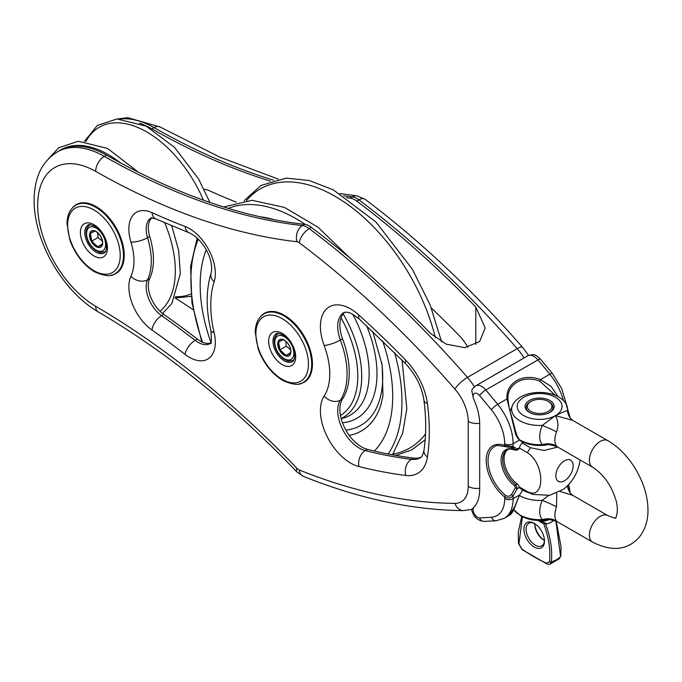 <?xml version="1.0" encoding="UTF-8"?>
<svg xmlns="http://www.w3.org/2000/svg" width="682" height="682" viewBox="0 0 682 682"><rect width="100%" height="100%" fill="white"/><g stroke="black" fill="none" stroke-linecap="round" stroke-linejoin="round"><path stroke-width="1.02" d="M556.521 506.828A21.415 2.796 22.6 0 0 542.241 500.358C538.848 508.832 538.848 515.242 542.241 519.573L546.632 519.897C536.981 521.304 528.337 519.948 520.698 515.839L513.81 509.744A27.979 16.155 180 0 0 519.837 514.919A27.979 16.155 180 0 0 542.241 519.573A21.415 17.562 -41.6 0 1 556.521 521.014C554.321 517.919 554.321 513.188 556.521 506.828L556.751 493.112M546.58 519.906C547.476 519.028 551.047 519.641 557.313 521.747L556.521 521.014M560.092 491.475L572.667 495.303L570.152 492.83M570.152 417.887L571.192 419.115A21.415 16.828 137 0 1 567.484 410.837C566.597 410.607 562.599 412.192 555.489 415.602L542.241 425.406C538.848 433.914 538.848 440.325 542.241 444.63L546.58 444.954C547.476 444.084 551.047 444.698 557.313 446.795L556.521 446.062C554.321 442.993 554.321 438.262 556.521 431.885C558.643 426.378 558.302 420.956 555.489 415.602L572.624 420.334L607.858 440.657C629.46 452.899 646.996 482.336 647.9 507.502C648.514 518.695 645.794 528.38 639.759 536.581C628.054 550.229 612.317 552.07 592.556 542.105L557.33 521.764M570.169 417.674L567.484 410.837A27.979 16.155 180 0 0 566.034 403.983C557.143 388.578 522.114 388.587 513.222 403.983L510.059 411.306M558.2 396.779L551.082 386.396L540.494 379.593C523.034 372.73 505.567 382.875 506.99 398.936L514.808 430.819C515.703 435.269 517.28 438.304 519.531 439.924L516.965 435.542L515.277 430.291A1.526 0.554 -11.6 0 0 515.268 430.274M512.105 447.46L515.319 449.549A1.526 1.211 -36.9 0 0 517.288 448.978L517.067 450.137L518.55 449.285A3.06 1.765 -120 0 0 518.593 449.259L519.445 447.733A6.121 3.529 -60 0 1 522.02 443.266L522.915 441.766M507.792 449.608A21.415 12.37 -120 0 0 505.021 465.746A21.415 12.37 -120 0 0 517.288 483.973L515.933 484.757A21.415 12.37 60 0 1 503.495 465.891A21.415 12.37 60 0 1 507.118 449.95C508.09 448.756 510.784 448.816 515.191 450.137L515.191 450.137A1.526 0.989 113.4 0 0 515.208 450.146M522.301 488.806L522.02 488.875A6.121 3.529 -60 0 1 520.451 488.627A6.121 3.529 -60 0 1 519.445 487.391L518.593 485.482A3.06 1.765 -120 0 0 517.288 483.973M519.445 447.733L517.288 448.978L513.12 446.565L504.689 445.44A32.122 18.55 -120 0 0 486.189 460.529A32.122 18.55 -120 0 0 504.689 496.982C507.723 498.67 510.537 498.295 513.12 495.857L517.288 488.636L515.933 484.757A1.526 0.767 -54.1 0 0 514.884 485.968L515.319 487.92L517.288 488.636L519.445 487.391M546.58 444.954L546.632 444.954C536.734 446.386 527.936 444.937 520.23 440.615L519.531 439.924M514.808 430.819A1.526 0.554 -11.6 0 0 515.277 430.291C512.668 418.97 509.718 411.084 509.181 407.845L507.996 399.678C506.649 384.128 523.299 374.452 539.922 381.264L555.353 395.389M507.996 399.661L507.988 399.021M491.39 409.805A5.968 1.313 140.8 0 1 497.672 404.315A777.165 448.696 -120 0 0 485.806 389.985A12.242 7.067 -120 0 0 475.635 385.876L527.774 355.774C536.342 352.952 536.853 356.533 540.536 359.209A5.968 1.432 139.9 0 0 537.945 359.883L485.806 389.985A5.968 1.432 139.9 0 0 479.608 395.586A771.197 445.252 60 0 1 491.39 409.805A36.871 21.287 60 0 1 504.689 443.726A5.968 3.444 -0 0 0 513.12 443.726A42.838 24.731 -120 0 0 497.672 404.315L506.99 398.936A1.526 0.827 -1.5 0 1 507.996 399.678A1.526 0.827 -1.5 0 1 507.996 399.695L507.988 399.038M540.536 359.209L552.369 373.497A5.968 1.313 140.8 0 0 549.811 374.213L540.494 379.593L539.922 381.264M515.319 487.92L511.526 494.51C509.769 496.428 507.817 496.743 505.677 495.447A1.526 0.708 -51.5 0 0 504.689 496.982L504.689 498.687A36.871 21.287 60 0 1 491.39 517.254A771.197 445.252 60 0 1 479.608 517.877A6.274 3.623 60 0 1 474.502 514.143A6.274 3.623 60 0 1 473.487 507.715A45.899 26.496 -120 0 0 479.693 489.258L479.693 424.306A45.899 26.496 -120 0 0 473.487 398.68A6.274 3.623 60 0 1 474.502 393.42A6.274 3.623 60 0 1 479.608 395.586M515.319 449.549L514.884 449.873A22.276 12.864 -120 0 0 501.099 459.966A22.276 12.864 -120 0 0 514.884 485.968M491.39 517.254A5.968 4.689 85.9 0 0 496.027 520.775L504.254 518.303A42.838 24.731 -120 0 0 513.12 498.687L513.12 495.857L511.526 494.51M504.689 443.726L504.689 445.44A1.526 1.032 109.8 0 0 505.251 446.25L505.251 446.25A1.526 1.032 109.8 0 0 505.285 446.267M519.582 440.001L513.12 443.726L513.12 446.565A1.526 1.211 97 0 1 511.526 447.358M519.531 495.098L514.808 506.513A1.526 1.134 16.2 0 0 515.242 505.967L519.582 494.962L522.906 489.838M522.915 489.156L522.702 490.486M514.808 506.513L509.275 515.396C511.543 514.185 513.529 511.048 515.242 505.967A1.526 1.134 16.2 0 0 515.251 505.942M519.411 439.711A27.979 16.155 180 0 0 542.241 444.63A21.415 17.562 138.4 0 1 556.521 446.062M556.521 431.885A21.415 2.796 22.6 0 0 542.241 425.406A27.979 16.155 180 0 1 519.837 420.743A27.979 16.155 180 0 1 513.222 403.983M548.473 495.55L542.241 500.358A27.979 16.155 180 0 1 519.411 495.439M570.169 492.617L567.458 485.78A21.415 16.828 -43 0 0 571.175 494.066M529.351 400.513A14.535 8.389 -0 0 0 529.351 412.38A14.535 8.389 -0 0 0 549.905 412.38A14.535 8.389 -0 0 0 549.905 400.513A14.535 8.389 -0 0 0 529.351 400.513M529.769 412.61A13.384 7.732 180 0 1 530.161 401.911L530.971 401.442A12.242 7.067 180 0 1 548.277 401.442A12.242 7.067 180 0 1 548.277 411.442A12.242 7.067 180 0 1 530.971 411.442A12.242 7.067 180 0 1 530.971 401.442M548.277 401.442L549.095 401.911A13.384 7.732 180 0 1 549.479 412.61M543.409 523.699L537.706 520.409L543.409 523.699L547.075 523.853L539.402 520.451M559.803 558.43L549.794 564.261L551.337 561.925A23.998 13.853 -0 0 0 560.578 556.589L560.766 556.18A1.526 0.98 -173.9 0 1 560.578 556.589L555.898 521.031M545.395 523.495L545.677 524.211C550.672 537.825 552.556 550.391 551.337 561.925A1.526 0.98 -173.9 0 1 549.513 561.644L546.546 563.23A151.336 87.373 60 0 1 521.892 548.993L518.925 543.98L522.438 516.76M537.714 520.409L540.272 521.892A1.526 0.588 -60 0 0 541.193 521.372A15.695 9.062 -0 0 0 548.831 519.701M547.032 564.014A1.526 0.98 -66.1 0 1 547.007 564.005A1.526 0.98 -66.1 0 1 547.007 563.997A1.526 0.98 -66.1 0 1 546.546 563.23M549.786 564.27L547.007 563.997L522.088 549.615A1.526 0.776 -54.6 0 1 521.892 548.993M534.219 523.307A14.535 8.389 -120 0 0 523.938 529.241A14.535 8.389 -120 0 0 534.219 547.041A14.535 8.389 -120 0 0 544.492 541.107A14.535 8.389 -120 0 0 534.219 523.307L534.219 523.307M544.483 540.459A13.001 7.511 60 0 1 541.798 545.813A13.001 7.511 60 0 1 528.797 538.303A13.001 7.511 60 0 1 528.797 523.29A13.001 7.511 60 0 1 534.773 523.648A13.001 7.511 -120 0 0 534.756 524.245A13.001 7.511 -120 0 0 543.955 540.17A13.001 7.511 -120 0 0 544.483 540.459A14.535 8.389 60 0 1 534.773 523.648M473.487 507.715C471.279 509.624 470.989 509.991 472.635 508.832M475.635 385.876C472.993 388.092 471.714 389.729 471.808 390.786L473.487 398.68M72.275 208.044A39.778 22.966 60 0 1 76.214 204.617A39.778 22.966 60 0 1 115.991 227.583A39.778 22.966 60 0 1 115.991 273.508A39.778 22.966 60 0 1 111.055 275.204M260.507 316.712A39.778 22.966 60 0 1 264.437 313.285A39.778 22.966 60 0 1 304.215 336.252A39.778 22.966 60 0 1 304.215 382.184A39.778 22.966 60 0 1 299.279 383.872M421.016 457.213A36.717 21.202 60 0 1 413.505 458.099A712.912 411.604 60 0 1 367.402 449.344A30.596 17.664 60 0 1 344.589 427.682A30.596 17.664 60 0 1 342.552 398.927A76.495 44.16 -120 0 0 342.552 338.792A30.596 17.664 60 0 1 344.819 312.185M346.609 197.72A764.931 441.638 -120 0 0 350.011 198.112A18.354 10.597 60 0 1 356.805 201.122A764.931 441.638 60 0 1 475.806 307.079L485.209 327.931L479.634 341.571L464.698 347.632L446.275 344.171L430.368 333.31A764.931 441.638 -120 0 0 311.367 227.353A18.354 10.597 -120 0 0 304.573 224.344A764.931 441.638 60 0 1 106.443 155.104A94.849 54.765 -120 0 0 59.496 150.671L57.331 151.924C43.946 160.159 38.712 172.273 36.598 180.534C32.992 194.379 33.299 209.715 37.51 226.552C45.813 260.78 70.613 296.014 98.157 311.845A12.242 7.016 -59.7 0 1 95.693 306.278A82.616 47.697 60 0 1 37.681 205.333A82.616 47.697 60 0 1 95.693 171.378A777.165 448.696 -120 0 0 296.985 241.726A6.121 3.529 60 0 1 299.253 242.732A752.689 434.57 60 0 1 454.962 389.132A33.657 19.428 60 0 1 468.227 421.433L468.227 486.385A33.657 19.428 60 0 1 454.962 503.367A752.689 434.57 60 0 1 299.253 469.975A6.121 3.529 60 0 1 296.985 468.363A777.165 448.696 -120 0 0 95.693 306.278M139.657 123.212A94.849 54.765 60 0 1 151.881 128.872A764.931 441.638 -120 0 0 270.439 181.139M193.091 309.705A764.931 441.638 -120 0 0 175.291 298.051M467.886 347.249A36.717 21.202 -120 0 0 458.943 335.322A712.912 411.604 -120 0 0 431.356 308.025M236.228 202.128A804.709 464.595 60 0 1 209.212 190.662A24.475 14.134 -120 0 0 204.14 189.289M210.627 343.029A24.475 14.134 60 0 1 197.303 339.107A804.709 464.595 -120 0 0 163.774 314.402A24.475 14.134 60 0 1 149.716 278.571A65.787 37.979 -120 0 0 149.716 236.475A24.475 14.134 60 0 1 151.839 217.805M492.719 376.012A45.899 26.496 -120 0 0 492.677 375.953L505.66 368.451A45.899 26.496 60 0 1 505.694 368.519M519.326 487.084L528.84 492.575A36.717 21.202 -60 0 1 527.459 491.645C545.216 500.869 545.216 463.99 527.459 452.712A36.717 21.202 -60 0 1 530.34 447.716L522.233 443.044M530.34 447.716L544.125 450.452L557.757 447.068M580.084 459.958L579.998 460.7C578.183 472.328 572.692 481.833 563.528 489.233L549.632 495.328L532.582 494.382M527.459 491.645L519.258 486.914M519.352 448.031L527.459 452.712M284.726 340.48L283.218 339.772L278.614 341.989L279.97 349.815L285.928 355.416L290.532 353.191L290.805 350.932M285.886 341.35L286.218 346.209L279.97 349.815M290.617 352.713L285.928 355.416M286.218 346.209L290.677 349.764M96.494 231.803L94.986 231.096L90.382 233.321L91.746 241.147L97.705 246.748L102.3 244.523L102.581 242.263M97.662 232.673L97.986 237.541L91.746 241.147M102.385 244.037L97.705 246.748M97.986 237.541L102.445 241.087M572.624 495.268L607.858 515.609A15.302 8.832 120 0 0 600.203 516.368A15.302 8.832 120 0 0 590.211 529.846A15.302 8.832 120 0 0 592.556 542.105M557.33 446.821L592.556 467.161A15.302 8.832 -60 0 1 590.211 454.903A15.302 8.832 -60 0 1 600.203 441.416A15.302 8.832 -60 0 1 607.858 440.657M527.774 355.774A12.242 7.067 60 0 1 537.945 359.883A777.165 448.696 60 0 1 549.811 374.213A42.838 24.731 60 0 1 563.468 400.718M522.02 441.604L522.02 443.266M479.608 517.877A5.968 4.655 88 0 0 484.032 521.406L496.027 520.775M504.689 498.687A5.968 3.444 -0 0 0 513.12 498.687L519.582 494.962M505.677 495.447A30.647 17.698 60 0 1 488.474 465.951A30.647 17.698 60 0 1 497.621 445.431L513.418 447.929M514.884 449.873A1.526 0.989 113.4 0 0 515.191 450.137L517.067 450.137M522.02 488.875L522.02 491.287M523.759 415.602A22.438 12.958 180 0 1 523.759 397.282A22.438 12.958 180 0 1 555.489 397.282A22.438 12.958 180 0 1 555.489 415.602A22.438 12.958 180 0 1 523.759 415.602M529.513 492.958A22.438 12.958 180 0 1 522.889 490.017M547.075 523.853A16.624 9.599 -0 0 0 553.784 520.298M560.774 556.145A1.526 0.98 -173.9 0 1 560.766 556.18L561.073 546.811L556.205 521.176M549.513 561.644C550.689 550.135 548.797 537.569 543.835 523.947L543.784 523.819M518.482 543.477A1.526 0.776 -5.5 0 0 518.482 543.503A1.526 0.776 -5.5 0 0 518.925 543.98M474.399 386.745A45.899 26.496 -120 0 0 467.443 377.385A12.242 3.214 138.9 0 0 454.962 389.132M479.685 423.317A12.242 7.067 180 0 1 468.227 421.433M214.139 332.637A104.031 60.059 60 0 1 214.139 281.785A36.717 21.202 -120 0 0 185.052 226.458A792.467 457.537 60 0 1 152.026 212.665A36.717 21.202 -120 0 0 130.935 242.042A53.546 30.912 60 0 1 130.935 276.304A36.717 21.202 -120 0 0 152.026 330.045A792.467 457.537 60 0 1 185.052 354.376A36.717 21.202 -120 0 0 214.139 332.637A12.242 4.629 -13.2 0 1 210.883 330.438C211.667 340.25 211.463 344.606 210.261 343.515A24.475 14.134 60 0 1 195.146 340.361A804.709 464.595 -120 0 0 161.617 315.647A24.475 14.134 60 0 1 147.551 279.825A65.787 37.979 -120 0 0 147.551 237.72A24.475 14.134 60 0 1 151.234 217.882L155.641 218.82L189.332 232.894C201.054 237.788 214.31 257.625 211.147 273.039A12.242 8.857 -162.1 0 0 214.139 281.785M405.841 475.465A48.959 28.26 -120 0 0 427.426 457.076A205.001 118.361 -120 0 0 427.426 403.633A48.959 28.26 -120 0 0 405.841 360.309A725.154 418.671 -120 0 0 358.937 315.058A42.838 24.731 -120 0 0 326.993 308.494A42.838 24.731 -120 0 0 324.155 345.467A64.253 37.101 60 0 1 324.155 395.986A42.838 24.731 -120 0 0 326.993 436.241A42.838 24.731 -120 0 0 358.937 466.565A725.154 418.671 -120 0 0 405.841 475.465A12.242 9.147 97.2 0 1 411.348 459.344A712.912 411.604 60 0 1 365.237 450.589A30.596 17.664 60 0 1 342.424 428.935A30.596 17.664 60 0 1 340.386 400.181A76.495 44.16 -120 0 0 340.386 340.037A30.596 17.664 60 0 1 344.052 312.467L346.814 312.168C348.246 312.944 348.323 310.557 359.388 319.142L405.722 363.847C415.807 374.776 421.885 386.89 423.94 400.206C426.276 418.441 426.284 435.116 423.982 450.231C422.925 454.911 421.681 457.426 420.265 457.767A36.717 21.202 60 0 1 411.348 459.344L413.505 458.099M115.292 273.559A39.471 22.787 -120 0 0 115.292 227.984A39.471 22.787 -120 0 0 75.821 205.188C70.118 208.777 67.168 214.907 66.981 223.56L69.905 240.192C75.165 254.318 83.332 264.829 94.414 271.717C104.644 276.287 111.609 276.901 115.292 273.559L118.293 271.82M93.937 270.669A37.178 21.466 60 0 1 71.167 211.991A37.178 21.466 60 0 1 116.699 238.282A37.178 21.466 60 0 1 93.937 270.669M93.937 224.693A19.122 11.04 -120 0 0 82.224 241.36A19.122 11.04 -120 0 0 105.65 254.88A19.122 11.04 -120 0 0 93.937 224.693M104.133 252.971A16.061 9.275 60 0 1 91.755 248.674A16.061 9.275 60 0 1 84.739 232.502A16.061 9.275 60 0 1 88.072 225.154C87.969 224.182 90.135 224.497 94.568 226.1C97.449 227.319 104.158 233.892 106.256 243.67L106.469 248.504C105.744 251.453 104.96 252.945 104.133 252.971M303.524 382.227A39.471 22.787 -120 0 0 303.524 336.652A39.471 22.787 -120 0 0 264.053 313.865C258.342 317.454 255.4 323.575 255.213 332.236L258.128 348.86C263.388 362.995 271.564 373.497 282.638 380.385C292.876 384.955 299.841 385.569 303.524 382.227L306.525 380.496M282.16 379.337A37.178 21.466 60 0 1 259.399 320.668A37.178 21.466 60 0 1 304.931 346.95A37.178 21.466 60 0 1 282.16 379.337M282.16 333.37A19.122 11.04 -120 0 0 270.456 350.028A19.122 11.04 -120 0 0 293.874 363.549A19.122 11.04 -120 0 0 282.16 333.37M292.356 361.648A16.061 9.275 60 0 1 279.978 357.342A16.061 9.275 60 0 1 272.971 341.179A16.061 9.275 60 0 1 276.295 333.822C276.201 332.85 278.367 333.166 282.8 334.768C285.681 335.996 292.39 342.56 294.488 352.338L294.692 357.172C293.968 360.122 293.192 361.613 292.356 361.648M358.937 466.565A12.242 8.721 -75.9 0 1 365.237 450.589L367.402 449.344M475.806 307.079L475.806 344.461M203.381 200.15A95.25 54.995 -120 0 0 96.793 128.83A95.25 54.995 -120 0 0 85.864 141.541M175.436 296.687A95.25 54.995 -120 0 0 190.832 294.053M160.014 311.256A94.926 54.807 -120 0 0 164.712 222.843M120.203 162.725A94.926 54.807 -120 0 0 58.95 150.986M392.994 454.05A149.554 86.35 -120 0 0 425.542 433.905M435.414 337.812A149.554 86.35 -120 0 0 348.69 205.205A149.554 86.35 -120 0 0 246.586 200.474M198.343 239.22A149.23 86.162 -120 0 0 191.446 267.941A149.23 86.162 -120 0 0 202.588 342.245M388.135 453.982A149.23 86.162 -120 0 0 394.563 352.551M305.348 224.463A149.23 86.162 -120 0 0 228.274 208.377M206.228 249.825A136.161 78.609 -120 0 0 200.644 274.317A136.161 78.609 -120 0 0 210.926 342.432M374.358 451.024A136.161 78.609 -120 0 0 382.576 340.804M274.079 219.698A136.161 78.609 -120 0 0 260.371 216.842M349.227 435.372A110.603 63.861 -120 0 0 380.871 405.014L382.943 395.816L382.227 365.484L372.781 331.478M345.851 430.086A105.497 60.903 -120 0 0 381.767 362.756M342.466 422.746A97.39 56.231 -120 0 0 366.592 325.715M341.213 418.808L344.18 417.853A91.362 52.753 -120 0 0 352.824 314.351M341.136 418.518A89.785 51.841 -120 0 0 343.174 313.873M340.463 415.517A86.776 50.101 -120 0 0 341.043 317.821M342.552 338.792L340.386 340.037A12.242 2.788 -20.5 0 1 324.155 345.467M342.552 398.927L340.386 400.181A12.242 9.599 33.3 0 1 324.155 395.986M358.937 315.058A12.242 4.876 132.1 0 0 359.388 319.142M405.841 360.309A12.242 4.015 135.8 0 0 405.722 363.847M427.426 403.633A12.242 5.848 172.6 0 1 423.94 400.206M427.426 457.076A12.242 8.107 -171.3 0 1 423.982 450.231M185.052 354.376A12.242 5.788 -52.3 0 1 195.146 340.361L197.303 339.107M149.716 236.475L147.551 237.72A12.242 3.734 -16.9 0 1 130.935 242.042M149.716 278.571L147.551 279.825A12.242 9.267 25.1 0 1 130.935 276.304M163.774 314.402L161.617 315.647A12.242 6.266 -54.9 0 0 152.026 330.045M152.026 212.665A12.242 7.783 114.3 0 0 155.641 218.82M185.052 226.458A12.242 8.141 110.9 0 0 189.332 232.894M120.569 118.941A94.849 54.765 60 0 1 154.047 127.619L151.881 128.872M343.66 195.811A764.931 441.638 -120 0 0 352.176 196.868L350.011 198.112M278.239 179.085L219.672 157.082L160.159 127.014A12.242 7.118 -60.4 0 0 154.047 127.619A764.931 441.638 -120 0 0 273.533 180.184M106.443 155.104L104.286 156.349A94.849 54.765 -120 0 0 57.331 151.924M304.573 224.344L302.407 225.597A764.931 441.638 60 0 1 104.286 156.349A12.242 7.118 -60.4 0 0 95.693 171.378M311.367 227.353L309.202 228.606A18.354 10.597 -120 0 0 302.407 225.597A12.242 9.19 96.4 0 0 296.985 241.726M356.805 201.122L358.962 199.877A12.242 5.925 -53 0 1 365.023 199.229L356.771 195.845A12.242 9.19 96.4 0 0 352.176 196.868A18.354 10.597 60 0 1 358.962 199.877A764.931 441.638 60 0 1 517.203 348.655L467.443 377.385A764.931 441.638 -120 0 0 309.202 228.606A12.242 5.925 127 0 0 299.253 242.732M479.693 488.269A12.242 7.067 180 0 1 468.227 486.385M471.697 509.343L463.521 510.613A12.242 9.463 -89.6 0 1 454.962 503.367M463.521 510.613C412.397 510.119 358.996 498.695 303.337 476.334A12.242 8.048 -68.1 0 1 299.253 469.975M303.337 476.334L296.815 471.842A12.242 3.921 -43.8 0 1 296.985 468.363M528.593 355.365L522.6 347.36A12.242 3.214 -41.1 0 0 517.203 348.655A45.899 26.496 60 0 1 524.091 357.897M564.508 460.776A12.242 7.067 120 0 0 557.015 480.094A12.242 7.067 120 0 0 572.002 471.441A12.242 7.067 120 0 0 564.508 460.776M294.002 359.721A15.302 8.832 60 0 1 293.277 360.232L293.942 359.849M293.277 360.232C286.559 362.236 287.344 360.232 284.411 359.397C278.384 355.152 274.999 349.337 274.275 341.972C274.011 338.494 275.238 335.749 277.975 333.737A15.302 8.832 60 0 1 278.785 333.362M282.254 335.808A13.461 7.775 60 0 1 293.413 356.277A13.461 7.775 60 0 1 277.318 351.119A13.461 7.775 60 0 1 282.254 335.808M282.894 339.491A9.309 5.371 -120 0 0 279.484 350.079A9.309 5.371 -120 0 0 290.609 353.634A9.309 5.371 -120 0 0 282.894 339.491M282.996 339.645A9.088 5.251 60 0 1 284.394 340.275A9.088 5.251 60 0 1 290.822 351.409A9.088 5.251 60 0 1 285.792 355.748A9.088 5.251 60 0 1 278.12 345.689A9.088 5.251 60 0 1 282.996 339.645M105.778 251.053A15.302 8.832 60 0 1 105.045 251.564L105.719 251.172M105.045 251.564C98.327 253.559 99.112 251.564 96.188 250.72C90.152 246.475 86.776 240.669 86.051 233.304C85.779 229.817 87.015 227.072 89.751 225.06A15.302 8.832 60 0 1 90.553 224.685M94.031 227.14A13.461 7.775 60 0 1 105.181 247.6A13.461 7.775 60 0 1 89.086 242.451A13.461 7.775 60 0 1 94.031 227.14M94.67 230.823A9.309 5.371 -120 0 0 91.252 241.402A9.309 5.371 -120 0 0 102.377 244.966A9.309 5.371 -120 0 0 94.67 230.823M94.764 230.976A9.088 5.251 60 0 1 96.162 231.607A9.088 5.251 60 0 1 102.59 242.741A9.088 5.251 60 0 1 97.56 247.08A9.088 5.251 60 0 1 89.888 237.021A9.088 5.251 60 0 1 94.764 230.976M607.858 515.609C614.158 518.047 616.707 518.806 615.505 517.877C615.07 519.982 619.597 511.781 615.778 499.608C611.234 485.124 603.485 474.314 592.556 467.161M552.369 373.497L561.687 388.57L566.554 404.869M504.254 518.303L509.275 515.396M572.701 420.376L571.184 419.106M570.195 417.734L566.034 403.983M568.66 484.527L570.195 492.685M522.088 549.615L518.482 543.503L518.252 532.301L521.721 516.402M484.032 521.406C477.409 520.588 473.257 516.615 471.56 509.471M78.831 203.458L75.821 205.188M267.054 312.134L264.053 313.865M209.92 202.452L198.615 179.016L174.575 147.431L146.212 126.17L116.98 118.958L97.338 125.454L84.423 141.387M174.848 298.008L191.079 296.363M138.318 172.154L107.594 148.463L78.362 141.251L58.729 147.747L48.303 159.034M162.563 313.49L171.873 303.439L180.346 273.559L178.633 250.43L171.728 225.827M395.841 455.423L411.809 449.873L425.193 439.694M441.595 341.887L430.214 305.127L412.337 269.194L375.893 221.974L333.319 189.86L309.142 180.491L286.244 178.113L260.899 185.495L244.147 200.696M197.175 238.095L190.585 266.449L191.915 302.714L201.846 341.921M392.465 454.809L402.653 433.223L406.822 408.688L402.056 360.105M349.815 257.941L318.085 227.259L284.437 207.379L251.965 200.303L223.73 206.978M210.883 330.438C205.862 309.082 205.955 289.952 211.147 273.039M296.815 471.842C232.912 405.415 166.698 352.083 98.157 311.845M356.771 195.845L340.003 193.577M160.159 127.014L127.781 117.688L117.764 118.932M522.6 347.36C472.686 290.157 420.163 240.78 365.023 199.229M528.84 492.575L532.574 494.39M277.975 333.737L278.648 333.353M284.394 340.275C288.29 342.978 290.43 346.686 290.822 351.409M89.751 225.06L90.416 224.676M96.162 231.607C100.058 234.301 102.198 238.018 102.59 242.741"/></g></svg>
